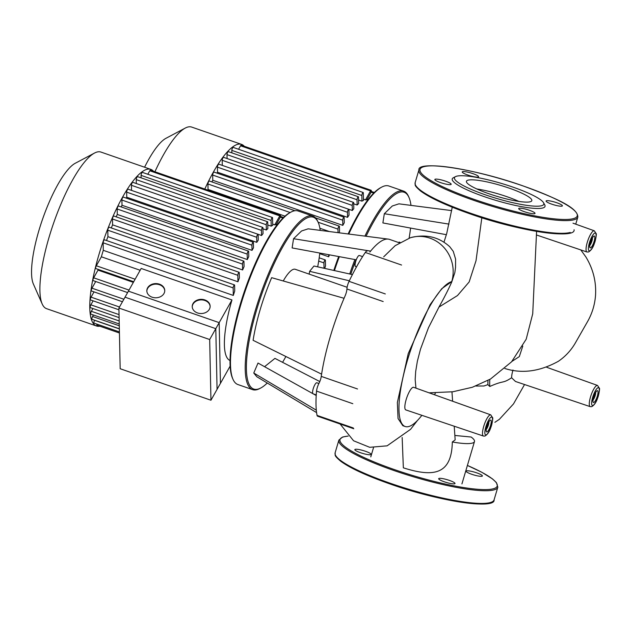 <?xml version="1.0" encoding="UTF-8"?>
<svg xmlns="http://www.w3.org/2000/svg" width="631" height="631" viewBox="0 0 631 631"><rect width="100%" height="100%" fill="white"/><g stroke="black" fill="none" stroke-linecap="round" stroke-linejoin="round"><path stroke-width="0.95" d="M209.681 339.533L118.912 308.038L120.174 368.733L210.951 400.228L220.448 383.34L219.178 322.646L209.681 339.533L210.951 400.228M118.912 308.038L128.409 291.151L219.178 322.646M406.159 399.589A11.957 3.092 109.1 0 0 405.812 409.913L483.393 436.045A11.216 2.903 -70.9 0 1 483.725 426.367A11.216 2.903 -70.9 0 1 490.2 414.843A11.216 2.903 -70.9 0 1 490.744 414.851L413.644 387.316A11.957 3.092 109.1 0 0 406.159 399.589M449.729 246.697L453.271 251.383L455.598 259.096L455.543 267.394L454.833 272.624L451.693 282.112C448.467 289.361 444.224 297.682 438.955 307.1L428.481 327.71L420.506 349.156L417.367 361.216L415.695 371.43L415.174 379.515L415.947 388.136M429.072 392.829L452.861 391.764L472.398 387.245L490.516 379.018L511.544 361.847L526.191 339.218L532.722 313.796L536.587 231.388M405.141 426.501L402.83 425.696L398.043 418.527L397.356 402.499L408.241 353.573L430.09 304.694L441.708 288.722L451.733 281.615A76.666 19.821 109.1 0 0 409.401 353.967A76.666 19.821 109.1 0 0 405.141 426.501A76.666 19.821 109.1 0 0 421.863 415.316M434.514 394.769A76.666 19.821 109.1 0 0 435.445 392.955M449.785 246.745C438.805 236.814 425.673 233.809 410.379 237.729A34.445 32.757 -105.4 0 1 443.443 246.958A34.445 32.757 -105.4 0 1 451.733 281.615L451.693 282.112M402.16 437.504L403.351 467.831C433.623 477.478 451.686 474.678 452.317 441.976L455.156 439.902L454.217 426.217M504.871 368.512L505.108 368.575C522.097 373.923 539.86 371.493 558.396 361.279C565.258 356.562 570.803 350.631 575.046 343.485L587.879 321.021C592.28 313.055 594.836 304.513 595.53 295.387C596.358 281.718 593.132 268.901 585.868 256.927L580.796 249.915M489.79 379.444A76.666 19.821 109.1 0 0 489.774 386.487L487.881 384.634L483.945 385.998L475.829 386.03M487.881 384.634L487.952 380.477M512.995 370.026A11.957 3.092 109.1 0 0 512.948 370.184A11.957 3.092 109.1 0 0 511.623 377.772L515.488 381.479L590.182 406.64A11.216 2.903 -70.9 0 1 590.506 396.962A11.216 2.903 -70.9 0 1 596.989 385.438A11.216 2.903 -70.9 0 1 597.533 385.446L599.418 388.333C600.01 388.026 598.661 395.842 597.802 397.514C596.39 402.121 594.347 405.173 591.673 406.672L590.182 406.64M511.623 377.772C501.779 384.153 504.816 379.775 489.774 386.487M454.856 435.461L471.152 437.031A47.538 8.045 16.5 0 1 474.473 441.566A47.538 8.045 16.5 0 1 452.317 441.976M366.083 236.27A90.951 23.521 -70.9 0 1 399.754 192.21A90.951 23.521 -70.9 0 1 408.967 197.432L408.494 196.351A91.85 23.749 109.1 0 0 403.588 191.106A91.85 23.749 109.1 0 0 399.186 191.083A91.85 23.749 109.1 0 0 364.915 236.12M408.967 197.432A90.951 23.521 -70.9 0 1 410.986 205.383M410.576 228.059A90.951 23.521 -70.9 0 1 409.117 238.132M354.89 259.554A91.85 23.749 109.1 0 0 349.716 273.988M334.438 270.573A91.85 23.749 -70.9 0 1 339.328 256.675M348.769 234.046A91.85 23.749 -70.9 0 1 381.763 187.084A91.85 23.749 -70.9 0 1 384.468 185.979A91.85 23.749 -70.9 0 1 388.87 185.995L403.588 191.106M381.763 187.084L380.722 187.636A90.951 23.521 109.1 0 0 348.131 233.959M338.689 256.557A90.951 23.521 109.1 0 0 333.815 270.439M350.797 274.225A90.951 23.521 -70.9 0 1 355.987 259.759M446.306 234.685L382.883 222.932L384.318 213.728L392.316 205.99L398.926 203.837L451.654 210.604M384.318 213.728L448.964 224.115M468.013 180.174A34.098 5.766 16.5 0 0 466.435 181.286A34.098 5.766 16.5 0 0 493.174 195.168A34.098 5.766 16.5 0 0 530.245 201.762A34.098 5.766 16.5 0 0 531.815 200.65A34.098 5.766 16.5 0 0 505.076 186.768A34.098 5.766 16.5 0 0 468.013 180.174M455.495 176.633L453.318 177.776A48.39 8.187 16.5 0 0 486.28 197.337A48.39 8.187 16.5 0 0 542.786 207.985A48.39 8.187 16.5 0 0 544.734 204.854L543.528 202.709A46.591 7.887 16.5 0 0 503.435 184.031A46.591 7.887 16.5 0 0 456.599 176.215A46.591 7.887 16.5 0 0 455.495 176.633A46.591 7.887 16.5 0 0 487.235 195.468A46.591 7.887 16.5 0 0 541.65 205.722A46.591 7.887 16.5 0 0 543.528 202.709M551.699 204.136A8.511 1.443 16.5 0 0 562.395 205.856A8.511 1.443 16.5 0 0 556.771 202.74A8.511 1.443 16.5 0 0 546.075 201.021A8.511 1.443 16.5 0 0 551.699 204.136M478.156 177.043A8.511 1.443 16.5 0 0 478.55 176.767A8.511 1.443 16.5 0 0 471.878 173.296A8.511 1.443 16.5 0 0 462.618 171.656A8.511 1.443 16.5 0 0 462.223 171.932A8.511 1.443 16.5 0 0 468.904 175.394A8.511 1.443 16.5 0 0 478.156 177.043M445.549 181.184A8.511 1.443 16.5 0 0 434.854 179.464A8.511 1.443 16.5 0 0 440.477 182.58A8.511 1.443 16.5 0 0 451.181 184.299A8.511 1.443 16.5 0 0 445.549 181.184M519.092 208.277A8.511 1.443 16.5 0 0 518.698 208.553A8.511 1.443 16.5 0 0 525.378 212.024A8.511 1.443 16.5 0 0 534.631 213.672A8.511 1.443 16.5 0 0 535.025 213.396A8.511 1.443 16.5 0 0 528.352 209.926A8.511 1.443 16.5 0 0 519.092 208.277M518.911 201.431A34.098 5.766 16.5 0 0 476.831 188.969M471.688 474.26A8.511 1.443 -163.5 0 1 466.057 471.144A8.511 1.443 -163.5 0 1 476.76 472.864A8.511 1.443 -163.5 0 1 482.384 475.979A8.511 1.443 -163.5 0 1 471.688 474.26M365.538 451.307A8.511 1.443 -163.5 0 1 371.162 454.423A8.511 1.443 -163.5 0 1 360.467 452.703A8.511 1.443 -163.5 0 1 354.843 449.587A8.511 1.443 -163.5 0 1 365.538 451.307M439.081 478.401A8.511 1.443 -163.5 0 1 448.333 480.049A8.511 1.443 -163.5 0 1 455.014 483.512A8.511 1.443 -163.5 0 1 454.62 483.796A8.511 1.443 -163.5 0 1 445.36 482.147A8.511 1.443 -163.5 0 1 438.687 478.677A8.511 1.443 -163.5 0 1 439.081 478.401M283.248 280.976A35.841 9.268 -70.9 0 1 293.565 269.287A35.841 9.268 -70.9 0 1 295.276 269.295L347.113 287.279M318.205 222.427L317.724 221.347A91.85 23.749 109.1 0 0 312.818 216.102A91.85 23.749 109.1 0 0 308.425 216.078A91.85 23.749 109.1 0 0 257.716 302.746A91.85 23.749 109.1 0 0 252.605 389.642A91.85 23.749 109.1 0 0 257.006 389.666A91.85 23.749 109.1 0 0 259.712 388.562L260.753 388.01A90.951 23.521 -70.9 0 1 258.071 389.106A90.951 23.521 -70.9 0 1 256.431 310.618A90.951 23.521 -70.9 0 1 308.993 217.206A90.951 23.521 -70.9 0 1 318.205 222.427A90.951 23.521 -70.9 0 1 320.217 230.378M319.807 253.055A90.951 23.521 -70.9 0 1 317.685 266.842M285.882 356.507A90.951 23.521 -70.9 0 1 282.57 362.328M267.26 383.017A90.951 23.521 -70.9 0 1 260.753 388.01M252.605 389.642L237.887 384.539A91.85 23.749 -70.9 0 1 232.981 379.286A91.85 23.749 -70.9 0 1 245.554 289.984A91.85 23.749 -70.9 0 1 290.994 212.079A91.85 23.749 -70.9 0 1 293.699 210.975A91.85 23.749 -70.9 0 1 298.1 210.991L312.818 216.102M290.994 212.079L289.952 212.631A90.951 23.521 109.1 0 0 244.954 289.771A90.951 23.521 109.1 0 0 232.508 378.206L232.981 379.286M318.9 383.49L316.849 382.78A5.821 1.507 109.1 0 0 316.565 382.78A5.821 1.507 109.1 0 0 313.355 388.27A5.821 1.507 109.1 0 0 313.031 393.783L316.249 394.903M362.588 256.612L359.347 255.492A5.821 1.507 109.1 0 0 355.703 261.471A5.821 1.507 109.1 0 0 355.529 266.495L356.539 266.842M321.597 374.159L253.086 340.298C256.36 320.225 262.543 299.346 271.638 277.672L344.069 298.289A94.981 24.562 109.1 0 0 321.597 374.159A94.981 24.562 109.1 0 0 321.258 376.391A6.72 1.735 -70.9 0 1 318.939 383.419A6.72 1.735 109.1 0 0 316.541 391.11L352.808 403.69M316.588 412.595L256.841 376.762L253.765 373.024L258.016 363.046L312.81 393.61M264.57 366.698L274.942 358.384L319.799 381.566M309.166 274.114L309.624 271.322L313.978 266.014L352.406 274.588M356.27 259.806L292.121 247.928L293.549 238.723L301.547 230.985L308.157 228.832L388.31 239.117A94.981 24.562 109.1 0 0 370.618 251.106A94.981 24.562 109.1 0 0 369.869 252.037M293.549 238.723L370.618 251.106M399.328 242.793L389.611 239.425A94.981 24.562 109.1 0 0 388.31 239.117M309.624 271.322L349.322 280.787M253.765 373.024L316.312 410.174M313.26 393.862L316.21 395.511M400.03 242.359L399.439 242.154A6.72 1.735 109.1 0 0 398.524 242.517M353.313 427.976L317.046 415.395A6.72 1.735 109.1 0 0 317.519 416.168L353.794 428.749M317.046 415.395A103.941 26.881 -70.9 0 1 316.541 391.11M385.32 293.943L349.053 281.355A6.72 1.735 109.1 0 0 346.916 288.974A6.72 1.735 -70.9 0 1 345.118 295.852A94.981 24.562 109.1 0 0 344.069 298.289M349.053 281.355A103.941 26.881 -70.9 0 1 365.31 252.455L401.576 265.036M367.068 251.067A6.72 1.735 109.1 0 0 365.31 252.455M204.799 189.063A82.89 21.43 -70.9 0 1 213.365 172.113A82.89 21.43 -70.9 0 1 241.594 144.389A82.89 21.43 -70.9 0 1 244.268 146.266M154.918 171.75A82.89 21.43 -70.9 0 1 163.484 154.808A82.89 21.43 -70.9 0 1 185.293 128.054A82.89 21.43 -70.9 0 1 191.706 127.083L241.594 144.389M185.293 128.054L166.016 138.276A66.31 17.147 109.1 0 0 148.569 159.675A66.31 17.147 109.1 0 0 144.586 167.215M365.515 199.861A71.682 18.536 -70.9 0 1 366.808 199.83L370.602 193.078A1.79 0.465 109.1 0 0 371.241 191.335A1.79 0.465 109.1 0 0 371.17 190.294A1.79 0.465 109.1 0 0 370.555 190.893L365.515 199.861L363.448 199.144M361.965 201.163A71.682 18.536 -70.9 0 1 363.472 200.421L363.314 192.889A1.79 0.465 -70.9 0 0 363.172 192.494A1.79 0.465 -70.9 0 0 362.344 193.536A1.79 0.465 -70.9 0 0 361.847 195.492L361.965 201.163L358.542 199.98M357.13 205.004A71.682 18.536 -70.9 0 1 358.621 203.616L358.487 197.14A1.79 0.465 -70.9 0 0 358.345 196.746A1.79 0.465 -70.9 0 0 357.509 197.787A1.79 0.465 -70.9 0 0 357.02 199.743L357.13 205.004L353.707 203.813M352.327 210.509A71.682 18.536 -70.9 0 1 353.81 208.656L353.683 202.803A1.79 0.465 -70.9 0 0 353.541 202.417A1.79 0.465 -70.9 0 0 352.713 203.458A1.79 0.465 -70.9 0 0 352.224 205.406L352.327 210.509L348.809 209.287M347.555 217.348A71.682 18.536 -70.9 0 1 349.03 215.108L348.911 209.658A1.79 0.465 -70.9 0 0 348.769 209.263A1.79 0.465 -70.9 0 0 347.941 210.304A1.79 0.465 -70.9 0 0 347.444 212.261L347.555 217.348L217.529 172.239L217.419 167.144A1.79 0.465 -70.9 0 1 217.916 165.196A1.79 0.465 -70.9 0 1 218.744 164.155L348.769 209.263M216.985 173.099A71.682 18.536 -70.9 0 1 217.529 172.239M343.54 224.06A71.682 18.536 -70.9 0 1 344.266 222.775L344.163 217.569A1.79 0.465 -70.9 0 0 344.013 217.174A1.79 0.465 -70.9 0 0 343.185 218.216A1.79 0.465 -70.9 0 0 342.696 220.172L342.807 225.377A71.682 18.536 -70.9 0 1 343.54 224.06M211.882 181.917A71.682 18.536 -70.9 0 1 212.781 180.269L342.807 225.377M338.95 232.784A71.682 18.536 -70.9 0 1 339.533 231.601L339.431 226.513A1.79 0.465 109.1 0 0 339.289 226.119A1.79 0.465 109.1 0 0 338.453 227.16A1.79 0.465 109.1 0 0 337.964 229.116L338.042 232.665M207.749 190.081A71.682 18.536 -70.9 0 1 208.056 189.45L285.023 216.157M319.885 228.248L329.429 231.561M319.736 253.662L328.712 256.778A71.682 18.536 -70.9 0 1 329.429 254.837M324.713 268.412A71.682 18.536 -70.9 0 1 325.501 265.982L325.383 260.303A1.79 0.465 109.1 0 0 325.241 259.917A1.79 0.465 109.1 0 0 324.413 260.95A1.79 0.465 109.1 0 0 323.916 262.906L324.026 268.254M328.664 254.695L328.712 256.778M374.238 192.597A1.79 0.465 109.1 0 0 374.112 192.4A1.79 0.465 109.1 0 0 373.505 192.999L373.063 193.788M208.056 189.45L207.938 184A1.79 0.465 -70.9 0 1 208.427 182.043A1.79 0.465 -70.9 0 1 209.255 181.002L294.906 210.722M212.781 180.269L212.671 175.055A1.79 0.465 -70.9 0 1 213.16 173.107A1.79 0.465 -70.9 0 1 213.988 172.066L344.013 217.174M222.301 165.385L222.199 160.298A1.79 0.465 -70.9 0 1 222.688 158.342A1.79 0.465 -70.9 0 1 223.516 157.3L353.541 202.417M227.081 158.539L226.994 154.627A1.79 0.465 -70.9 0 1 227.483 152.67A1.79 0.465 -70.9 0 1 228.312 151.637L358.345 196.746M231.877 152.868L231.822 150.383A1.79 0.465 -70.9 0 1 232.318 148.427A1.79 0.465 -70.9 0 1 233.147 147.386L363.172 192.494M238.573 149.271L240.529 145.785A1.79 0.465 -70.9 0 1 241.145 145.185L371.17 190.294M99.753 326.18A82.89 21.43 -70.9 0 1 96.488 325.998A82.89 21.43 -70.9 0 1 89.791 307.881A82.89 21.43 -70.9 0 1 112.492 217.498A82.89 21.43 -70.9 0 1 150.825 169.384A82.89 21.43 -70.9 0 1 153.507 171.261M96.488 325.998L46.607 308.685A82.89 21.43 -70.9 0 1 42.174 303.953A82.89 21.43 -70.9 0 1 39.903 290.575A82.89 21.43 -70.9 0 1 58.391 210.273A82.89 21.43 -70.9 0 1 94.532 153.049A82.89 21.43 -70.9 0 1 100.944 152.071L150.825 169.384M94.532 153.049L75.247 163.271A66.31 17.147 109.1 0 0 46.339 209.042A66.31 17.147 109.1 0 0 31.55 273.286A66.31 17.147 109.1 0 0 33.364 283.989L42.174 303.953M231.956 299.946L215.794 328.664L125.025 297.177L141.178 268.459L231.956 299.946A71.682 18.536 109.1 0 0 224.391 344.857A71.682 18.536 109.1 0 0 230.007 360.459M146.849 291.151A8.96 7.099 178.8 0 1 159.469 284.731A8.96 7.099 178.8 0 1 164.754 290.773M152.134 297.193A8.96 7.099 178.8 0 1 146.834 290.875A8.96 7.099 178.8 0 1 159.454 284.179A8.96 7.099 178.8 0 1 164.754 290.505A8.96 7.099 178.8 0 1 152.134 297.193M192.234 306.895A8.96 7.099 178.8 0 1 204.854 300.474A8.96 7.099 178.8 0 1 210.139 306.524M197.519 312.944A8.96 7.099 178.8 0 1 192.226 306.619A8.96 7.099 178.8 0 1 204.846 299.93A8.96 7.099 178.8 0 1 210.139 306.248A8.96 7.099 178.8 0 1 197.519 312.944M230.11 366.161L217.064 389.359L215.794 328.664M119.409 331.914L93.995 323.096A1.79 0.465 -70.9 0 1 93.916 322.047A1.79 0.465 -70.9 0 1 94.555 320.303L94.618 320.201M119.338 328.783L92 319.294A1.79 0.465 -70.9 0 1 91.929 318.245A1.79 0.465 -70.9 0 1 92.56 316.51L93.412 315.003M119.243 323.963L90.793 314.088A1.79 0.465 -70.9 0 1 90.722 313.047A1.79 0.465 -70.9 0 1 91.361 311.304L92.915 308.535M119.109 317.622L90.304 307.62A1.79 0.465 -70.9 0 1 90.225 306.579A1.79 0.465 -70.9 0 1 90.864 304.836L93.112 300.837M118.944 309.797L90.501 299.93A1.79 0.465 -70.9 0 1 90.422 298.881A1.79 0.465 -70.9 0 1 91.061 297.146L94.027 291.877M122.453 301.744L91.408 290.97A1.79 0.465 -70.9 0 1 91.337 289.929A1.79 0.465 -70.9 0 1 91.968 288.186L95.723 281.513M127.612 292.579L93.104 280.606A1.79 0.465 -70.9 0 1 93.033 279.565A1.79 0.465 -70.9 0 1 93.672 277.821L98.01 270.115A71.682 18.536 -70.9 0 1 98.168 269.39M133.346 282.373L98.01 270.115M274.745 224.857A71.682 18.536 -70.9 0 1 276.039 224.825L279.833 218.074A1.79 0.465 109.1 0 0 280.472 216.33A1.79 0.465 109.1 0 0 280.401 215.289A1.79 0.465 109.1 0 0 279.793 215.889L274.745 224.857L272.679 224.139M271.204 226.158A71.682 18.536 -70.9 0 1 272.702 225.417L272.545 217.884A1.79 0.465 -70.9 0 0 272.403 217.49A1.79 0.465 -70.9 0 0 271.575 218.531A1.79 0.465 -70.9 0 0 271.085 220.487L271.204 226.158L267.781 224.975M266.361 229.992A71.682 18.536 -70.9 0 1 267.852 228.611L267.718 222.136A1.79 0.465 -70.9 0 0 267.576 221.741A1.79 0.465 -70.9 0 0 266.747 222.782A1.79 0.465 -70.9 0 0 266.25 224.739L266.361 229.992L262.938 228.808M261.565 235.505A71.682 18.536 -70.9 0 1 263.04 233.651L262.922 227.799A1.79 0.465 -70.9 0 0 262.772 227.412A1.79 0.465 -70.9 0 0 261.944 228.454A1.79 0.465 -70.9 0 0 261.455 230.402L261.565 235.505L258.04 234.282M256.785 242.343A71.682 18.536 -70.9 0 1 258.26 240.103L258.142 234.653A1.79 0.465 -70.9 0 0 258 234.259A1.79 0.465 -70.9 0 0 257.172 235.3A1.79 0.465 -70.9 0 0 256.683 237.256L256.785 242.343L126.76 197.235L126.657 192.139A1.79 0.465 -70.9 0 1 127.146 190.183A1.79 0.465 -70.9 0 1 127.975 189.15L258 234.259M126.216 198.095A71.682 18.536 -70.9 0 1 126.76 197.235M252.037 250.373A71.682 18.536 -70.9 0 1 253.504 247.77L253.394 242.564A1.79 0.465 -70.9 0 0 253.252 242.17A1.79 0.465 -70.9 0 0 252.416 243.211A1.79 0.465 -70.9 0 0 251.927 245.167L252.037 250.373L122.012 205.264L121.901 200.051A1.79 0.465 -70.9 0 1 122.39 198.102A1.79 0.465 -70.9 0 1 123.226 197.061L253.252 242.17M121.113 206.913A71.682 18.536 -70.9 0 1 122.012 205.264M247.313 259.554A71.682 18.536 -70.9 0 1 248.772 256.596L248.661 251.501A1.79 0.465 109.1 0 0 248.519 251.114A1.79 0.465 109.1 0 0 247.691 252.155A1.79 0.465 109.1 0 0 247.194 254.104L247.313 259.554L117.287 214.445L117.169 208.995A1.79 0.465 -70.9 0 1 117.666 207.039A1.79 0.465 -70.9 0 1 118.494 205.998L248.519 251.114M116.151 216.827A71.682 18.536 -70.9 0 1 117.287 214.445M242.612 269.958A71.682 18.536 -70.9 0 1 244.063 266.605L243.952 261.51A1.79 0.465 109.1 0 0 243.811 261.116A1.79 0.465 109.1 0 0 242.982 262.157A1.79 0.465 109.1 0 0 242.493 264.113L242.612 269.958L112.586 224.849L112.468 219.004A1.79 0.465 -70.9 0 1 112.957 217.048A1.79 0.465 -70.9 0 1 113.785 216.007L243.811 261.116M111.293 227.957A71.682 18.536 -70.9 0 1 112.586 224.849M237.942 281.773A71.682 18.536 -70.9 0 1 239.378 277.955L239.267 272.695A1.79 0.465 109.1 0 0 239.125 272.3A1.79 0.465 109.1 0 0 238.297 273.341A1.79 0.465 109.1 0 0 237.808 275.297L237.942 281.773L107.917 236.664L107.783 230.189A1.79 0.465 -70.9 0 1 108.272 228.233A1.79 0.465 -70.9 0 1 109.1 227.192L239.125 272.3M106.529 240.521A71.682 18.536 -70.9 0 1 107.917 236.664M233.312 295.434A71.682 18.536 -70.9 0 1 234.732 290.978L234.614 285.299A1.79 0.465 109.1 0 0 234.472 284.912A1.79 0.465 109.1 0 0 233.644 285.946A1.79 0.465 109.1 0 0 233.155 287.902L233.312 295.434L103.287 250.326L103.129 242.793A1.79 0.465 -70.9 0 1 103.618 240.837A1.79 0.465 -70.9 0 1 104.446 239.796L234.472 284.912M140.161 270.265L101.362 256.801A71.682 18.536 -70.9 0 1 103.287 250.326M133.717 281.726L95.754 268.554A1.79 0.465 -70.9 0 1 95.683 267.512A1.79 0.465 -70.9 0 1 96.322 265.769L101.362 256.801M131.532 190.381L131.429 185.293A1.79 0.465 -70.9 0 1 131.918 183.337A1.79 0.465 -70.9 0 1 132.747 182.296L262.772 227.412M136.312 183.534L136.225 179.622A1.79 0.465 -70.9 0 1 136.722 177.666A1.79 0.465 -70.9 0 1 137.55 176.625L267.576 221.741M141.107 177.863L141.06 175.371A1.79 0.465 -70.9 0 1 141.549 173.422A1.79 0.465 -70.9 0 1 142.377 172.381L272.403 217.49M147.804 174.266L149.768 170.78A1.79 0.465 -70.9 0 1 150.375 170.181L280.401 215.289M283.469 217.592A1.79 0.465 109.1 0 0 283.351 217.395A1.79 0.465 109.1 0 0 282.735 217.995L282.294 218.783M119.433 333.002L96.937 325.202A1.79 0.465 -70.9 0 1 96.874 324.097M491.32 417.099A9.426 2.437 109.1 0 0 485.878 426.785A9.426 2.437 109.1 0 0 486.044 434.917A9.426 2.437 109.1 0 0 491.494 425.231A9.426 2.437 109.1 0 0 491.32 417.099M486.304 429.317A4.48 1.159 109.1 0 0 488.386 425.073A4.48 1.159 109.1 0 0 488.867 421.934M486.817 426.524A6.271 1.625 -70.9 0 1 490.445 420.08A6.271 1.625 -70.9 0 1 490.555 425.491A6.271 1.625 -70.9 0 1 486.927 431.935A6.271 1.625 -70.9 0 1 486.817 426.524M587.28 242.304A11.216 2.903 -70.9 0 1 593.763 230.788A11.216 2.903 -70.9 0 1 594.307 230.796L596.192 233.675C596.784 233.375 595.435 241.192 594.568 242.856C593.164 247.47 591.121 250.523 588.447 252.014L586.948 251.99A11.216 2.903 -70.9 0 1 587.28 242.304M594.883 233.044A9.426 2.437 109.1 0 0 589.433 242.722A9.426 2.437 109.1 0 0 589.606 250.854A9.426 2.437 109.1 0 0 595.049 241.176A9.426 2.437 109.1 0 0 594.883 233.044M589.867 245.262A4.48 1.159 109.1 0 0 591.941 241.018A4.48 1.159 109.1 0 0 592.422 237.879M590.371 242.462A6.271 1.625 -70.9 0 1 594 236.026A6.271 1.625 -70.9 0 1 594.11 241.436A6.271 1.625 -70.9 0 1 590.49 247.88A6.271 1.625 -70.9 0 1 590.371 242.462M598.109 387.694A9.426 2.437 109.1 0 0 592.659 397.372A9.426 2.437 109.1 0 0 592.832 405.504A9.426 2.437 109.1 0 0 598.275 395.826A9.426 2.437 109.1 0 0 598.109 387.694M593.093 399.912A4.48 1.159 109.1 0 0 595.167 395.669A4.48 1.159 109.1 0 0 595.648 392.529M593.605 397.12A6.271 1.625 -70.9 0 1 597.226 390.676A6.271 1.625 -70.9 0 1 597.336 396.087A6.271 1.625 -70.9 0 1 593.716 402.531A6.271 1.625 -70.9 0 1 593.605 397.12M438.963 307.084L457.483 295.553L469.148 281.97L476.019 260.721L481.832 217.742M410.379 237.729L410.379 237.729A34.445 32.757 -105.4 0 0 410.363 237.729L395.164 245.672L383.695 256.833M511.946 361.397L519.313 356.61L522.791 346.072M469.937 213.783A81.991 13.874 16.5 0 0 569.186 233.02M418.905 169.968A82.89 14.024 16.5 0 0 473.684 200.311A82.89 14.024 16.5 0 0 574.021 219.754A82.89 14.024 16.5 0 0 577.846 217.048C577.822 207.331 554.515 197.606 523.099 185.932C473.613 168.264 417.044 160.298 418.905 169.968L415.143 182.667A82.89 14.024 16.5 0 0 469.921 213.01A82.89 14.024 16.5 0 0 570.258 232.453M573.453 218.618A81.991 13.874 16.5 0 0 523.052 185.932A81.991 13.874 16.5 0 0 423.803 166.702A81.991 13.874 16.5 0 0 474.197 199.388A81.991 13.874 16.5 0 0 573.453 218.618M348.186 436.116A81.991 13.874 16.5 0 0 394.186 469.511A81.991 13.874 16.5 0 0 493.434 488.741A81.991 13.874 16.5 0 0 467.397 465.449L481.832 472.288L492.425 478.858L496.384 482.557L497.835 487.171A82.89 14.024 16.5 0 1 494.002 489.877A82.89 14.024 16.5 0 1 393.665 470.426A82.89 14.024 16.5 0 1 338.886 440.091L342.665 436.999L348.123 436.053M494.073 499.87C495.714 509.588 439.239 501.503 389.879 483.906C366.666 475.766 350.3 468.218 340.764 461.277C333.278 454.841 335.605 455.535 335.124 452.79A82.89 14.024 16.5 0 0 389.903 483.133A82.89 14.024 16.5 0 0 490.24 502.576A82.89 14.024 16.5 0 0 494.073 499.87L497.835 487.171M389.919 483.906A81.991 13.874 16.5 0 0 489.175 503.136M357.532 388.98L321.258 376.391M383.183 301.555L346.916 288.974M318.687 261.092L323.916 262.906M371.02 192.139L373.505 192.999M240.529 145.785L370.555 190.893M217.419 167.144L347.444 212.261M222.199 160.298L352.224 205.406M226.994 154.627L357.02 199.743M231.822 150.383L361.847 195.492M207.938 184L290.15 212.521M318.111 222.222L337.964 229.116M212.671 175.055L342.696 220.172M94.555 320.303L119.346 328.909M92.56 316.51L119.275 325.777M91.361 311.304L119.18 320.958M90.864 304.836L119.046 314.617M91.061 297.146L119.488 307.005M91.968 288.186L123.857 299.244M93.672 277.821L129.016 290.086M96.322 265.769L135.121 279.225M103.129 242.793L233.155 287.902M107.783 230.189L237.808 275.297M112.468 219.004L242.493 264.113M117.169 208.995L247.194 254.104M121.901 200.051L251.927 245.167M126.657 192.139L256.683 237.256M131.429 185.293L261.455 230.402M136.225 179.622L266.25 224.739M141.06 175.371L271.085 220.487M149.768 170.78L279.793 215.889M280.251 217.135L282.735 217.995M483.393 436.045L484.884 436.076C487.566 434.578 489.609 431.525 491.013 426.919C491.872 425.255 493.221 417.43 492.637 417.738L490.744 414.851M489.285 421.24L489.498 421.153C488.875 420.317 485.31 430.689 486.312 430.326L485.578 429.672M592.84 237.185L593.053 237.09C592.43 236.262 588.865 246.634 589.875 246.264L589.141 245.617M596.066 391.835L596.279 391.741C595.656 390.912 592.091 401.284 593.101 400.922L592.367 400.267M443.964 242.209L446.701 233.58M452.253 207.197L446.74 233.438M451.962 391.883L452.624 401.237M546.761 367.313L597.533 385.446M573.003 223.185L594.307 230.796M586.948 251.99L536.508 234.992M524.55 384.531L513.492 403.927L499.326 419.37L494.885 422.313M370.776 456.899L373.505 447.679M461.931 483.906L474.473 441.566M417.462 420.475L410.56 429.332L387.118 445.833L369.695 447.308L353.565 440.769L340.117 424M415.143 182.667C415.632 185.38 413.281 184.591 420.491 190.941C429.932 197.929 446.401 205.54 469.89 213.783C519.368 231.459 575.937 239.417 574.084 229.747M575.74 224.163L577.846 217.048M335.124 452.79L338.886 440.091M366.871 199.711L367.763 200.019M374.112 192.4L371.225 191.398M339.289 226.119L315.492 217.861M325.241 259.917L319.183 257.811M276.11 224.707L277.001 225.015M283.351 217.395L280.464 216.394"/></g></svg>
